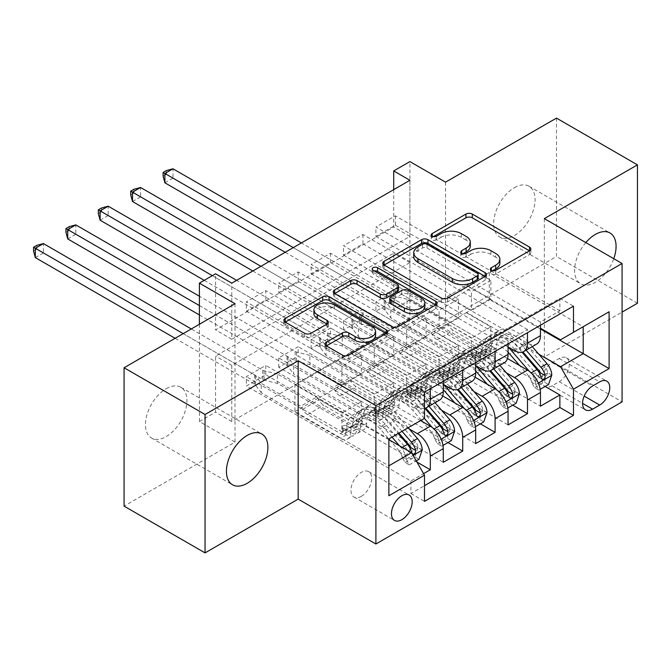 <?xml version="1.0" encoding="UTF-8"?>
<svg xmlns="http://www.w3.org/2000/svg" width="671" height="671" viewBox="0 0 671 671"><rect width="100%" height="100%" fill="white"/><g stroke="black" fill="none" stroke-linecap="round" stroke-linejoin="round"><path stroke-width="0.5" stroke-dasharray="3.35 2.52" d="M492.564 270.732L491.306 271.461A3.145 1.82 0 0 0 490.384 272.745A3.145 1.82 0 0 0 491.306 274.028A3.145 1.82 0 0 0 495.752 274.028L529.536 254.527A4.496 2.592 0 0 0 530.853 252.69A4.496 2.592 0 0 0 529.536 250.853L529.478 250.82M433.424 236.595L432.166 237.324A3.145 1.82 0 0 0 431.243 238.608A3.145 1.82 0 0 0 432.166 239.891A3.145 1.82 0 0 0 436.62 239.891L440.99 237.366L440.99 233.625M462.99 253.663L461.74 254.393A3.145 1.82 0 0 0 460.818 255.676A3.145 1.82 0 0 0 461.74 256.959A3.145 1.82 0 0 0 466.186 256.959L470.556 254.435L470.556 250.694M166.182 388.702A29.314 16.926 -60 0 1 180.843 387.251A29.314 16.926 -60 0 1 185.339 410.736A29.314 16.926 -60 0 1 166.182 436.569A29.314 16.926 -60 0 1 151.529 438.029A29.314 16.926 -60 0 1 147.033 414.535A29.314 16.926 -60 0 1 166.182 388.702M585.833 242.583A29.314 16.926 120 0 0 580.683 283.749A29.314 16.926 120 0 0 595.345 282.298A29.314 16.926 120 0 0 613.764 258.712M514.372 187.679A29.314 16.926 -60 0 1 529.025 186.228A29.314 16.926 -60 0 1 533.52 209.713A29.314 16.926 -60 0 1 514.372 235.546A29.314 16.926 -60 0 1 499.71 237.006A29.314 16.926 -60 0 1 495.223 213.512A29.314 16.926 -60 0 1 514.372 187.679M361.334 496.322A14.661 8.463 120 0 0 370.904 483.405A14.661 8.463 120 0 0 368.656 471.654A14.661 8.463 120 0 0 361.334 472.384A14.661 8.463 120 0 0 351.755 485.301A14.661 8.463 120 0 0 354.003 497.043A14.661 8.463 120 0 0 361.334 496.322M556.477 118.113L556.477 256.498L445.544 320.545L409.914 299.971L409.914 161.594M637.45 303.242L556.477 256.498M416.876 462.009L265.783 374.77L246.349 385.993L410.887 480.981L423.602 473.642M447.968 442.558L298.167 356.075L278.742 367.289L443.279 462.285M480.361 423.854L330.56 337.37L311.126 348.593L475.664 443.59M512.753 405.158L362.952 318.675L343.518 329.889L508.056 424.886M559.874 310.816L395.336 215.819L375.903 227.041L540.44 322.038L559.874 310.816L559.874 298.285L410.887 384.307L410.887 396.838L246.349 301.841L265.783 290.618L265.783 299.971L246.349 311.193L246.349 301.841M527.49 329.511L362.952 234.523L343.518 245.737L508.056 340.734L527.49 329.511L527.49 332.69M495.097 348.215L330.56 253.219L311.126 264.441L475.664 359.438L495.097 348.215L495.097 351.394M462.713 366.911L298.167 271.923L278.742 283.137L443.279 378.134L462.713 366.911L462.713 370.09M420.6 420.583L349.994 379.82L374.284 394.221L374.284 413.101L278.742 357.937L298.167 346.722L298.167 356.075M409.235 428.979L337.035 387.301L349.994 379.82M442.675 395.932L382.386 361.115L406.676 375.517L406.676 394.405L311.126 339.241L330.56 328.018L330.56 337.37M441.619 410.283L369.427 368.597L382.386 361.115M475.068 377.228L414.77 342.42L439.069 356.821L439.069 375.701L343.518 320.537L362.952 309.323L362.952 318.675M474.011 391.579L401.82 349.901L414.77 342.42M409.914 180.289L409.914 236.393L231.772 339.241L231.772 283.137M395.336 215.819L395.336 225.171L375.903 236.393L375.903 227.041M362.952 234.523L362.952 243.867L343.518 255.089L343.518 245.737M330.56 253.219L330.56 262.571L311.126 273.793L311.126 264.441M298.167 271.923L298.167 281.266L278.742 292.489L278.742 283.137M409.914 318.675L231.772 421.522L231.772 365.418L409.914 262.571L409.914 318.675L393.718 309.323L409.914 299.971M395.336 299.971L375.903 311.193L375.903 301.841L395.336 290.618L395.336 299.971L545.137 386.454M343.518 329.889L343.518 320.537M311.126 348.593L311.126 339.241M278.742 367.289L278.742 357.937M265.783 374.77L265.783 365.418L246.349 376.641L246.349 385.993M298.167 281.266L393.718 336.431L393.718 355.32L369.427 341.296L349.994 352.887L430.321 399.27A18.318 10.577 -120 0 0 439.48 400.176M349.994 352.887L337.035 360.369L417.362 406.743L430.321 399.27M330.56 262.571L426.11 317.735L426.11 336.624L401.82 322.6L382.386 334.192L462.713 380.566A18.318 10.577 -120 0 0 471.872 381.472M382.386 334.192L369.427 341.673L443.279 384.307M362.952 243.867L458.503 299.031L458.503 317.92L434.204 303.896L414.77 315.487L495.097 361.87A18.318 10.577 -120 0 0 504.257 362.776M414.77 315.487L401.82 322.969L475.664 365.603M506.404 372.883L434.204 331.197L447.163 323.716L471.453 338.117L471.453 357.006L375.903 301.841M507.461 358.532L447.163 323.716M395.336 225.171L490.887 280.335L490.887 299.224L466.597 285.2L434.204 304.273L508.056 346.907M447.163 296.792L527.49 343.166A18.318 10.577 -120 0 0 536.649 344.072M540.44 325.217L540.44 322.038M430.321 388.794L430.321 385.615L410.887 396.838M443.279 381.313L443.279 378.134M475.664 362.617L475.664 359.438M508.056 343.913L508.056 340.734M410.887 480.981L410.887 493.512L424.491 485.661M265.783 299.971L361.334 355.135L361.334 374.024L337.035 360L294.93 384.684L294.93 411.608L388.861 465.842L388.861 438.909L380.289 429.012A29.088 16.792 -120 0 0 356.511 419.71A29.088 16.792 -120 0 0 350.488 432.652A14.426 8.329 60 0 1 347.503 439.069A14.426 8.329 60 0 1 340.289 438.356L261.245 392.72L261.245 383.376L300.759 406.19L316.955 396.838L318.784 400A9.956 5.745 -120 0 0 323.757 405.25L356.477 424.139A8.471 4.89 60 0 0 360.721 424.558A8.471 4.89 60 0 0 362.474 420.792A35.043 20.231 -120 0 1 369.729 405.2L363.573 408.756A35.043 20.231 -120 0 0 356.318 424.349L362.474 420.792M388.861 439.656L317.601 398.515L341.9 412.917L341.9 431.805L246.349 376.641M294.93 411.608L317.601 398.515M538.788 354.179L466.597 312.501L489.268 299.409L540.44 328.958M489.268 299.409L489.268 272.485L583.2 326.71L560.528 339.803M489.268 272.485L466.597 285.569L540.44 328.203M235.009 303.711L235.009 442.088L124.076 506.135M235.009 442.088L199.388 421.522L215.576 412.17L215.576 356.066L393.718 253.219L393.718 309.323M231.772 421.522L215.576 412.17M544.332 218.629L544.332 357.006L622.067 312.124M544.332 357.006L622.067 401.887M199.388 324.278L199.388 421.522M393.718 189.641L393.718 227.041L215.576 329.889L215.576 273.793M294.93 384.684L388.861 438.909L411.533 425.817L317.601 371.591M337.035 387.301L317.601 398.893M369.427 368.597L349.994 380.197M401.82 349.901L382.386 361.493M434.204 331.197L414.77 342.797M466.597 312.501L447.163 324.093M409.914 236.393L393.718 227.041M231.772 339.241L215.576 329.889M409.914 262.571L393.718 253.219M231.772 365.418L215.576 356.066M466.597 312.871L490.887 326.894L490.887 345.783L471.453 357.006M490.887 326.894L471.453 338.117M490.887 345.783L395.336 290.618M375.903 311.193L540.44 406.19M559.874 298.285L573.479 306.144M375.903 236.393L471.453 291.558L471.453 310.438L447.163 296.414M490.887 299.224L471.453 310.438M490.887 280.335L471.453 291.558M430.321 385.615L265.783 290.618M434.204 331.575L458.503 345.599L439.069 356.821M458.503 345.599L458.503 364.487L439.069 375.701M458.503 364.487L362.952 309.323M343.518 255.089L439.069 310.254L439.069 329.142L414.77 315.118M458.503 317.92L439.069 329.142M458.503 299.031L439.069 310.254M426.11 336.624L406.676 347.838L382.386 333.814M426.11 317.735L406.676 328.958L406.676 347.838M311.126 273.793L406.676 328.958M401.82 350.27L426.11 364.294L426.11 383.183L330.56 328.018M426.11 383.183L406.676 394.405M426.11 364.294L406.676 375.517M393.718 355.32L374.284 366.542L349.994 352.518M393.718 336.431L374.284 347.653L374.284 366.542M278.742 292.489L374.284 347.653M369.427 368.975L393.718 382.998L393.718 401.887L298.167 346.722M393.718 401.887L374.284 413.101M393.718 382.998L374.284 394.221M361.334 374.024L341.9 385.238L317.601 371.214M361.334 355.135L341.9 366.358L341.9 385.238M410.887 384.307L424.491 392.158M424.491 418.343L411.533 425.817M246.349 311.193L341.9 366.358M424.491 408.396A18.318 10.577 60 0 1 417.362 406.743M337.035 387.67L361.334 401.694L361.334 420.583L265.783 365.418M410.887 493.512L424.491 501.371M361.334 420.583L341.9 431.805M361.334 401.694L341.9 412.917M388.861 495.76L388.861 465.842M559.228 381.69A14.2 8.195 120 0 0 568.505 369.176A14.2 8.195 120 0 0 566.332 357.794A14.2 8.195 120 0 0 559.228 358.499L552.107 362.617A14.2 8.195 120 0 0 542.831 375.131A14.2 8.195 120 0 0 545.003 386.504A14.2 8.195 120 0 0 552.107 385.8L559.228 381.69L584.181 396.1M445.544 320.545L445.544 182.16M499.887 263.066A14.385 8.304 0 0 0 495.676 257.186L495.676 253.453M470.556 254.435A14.385 8.304 0 0 1 490.904 254.435L495.676 257.186M470.321 245.997A14.385 8.304 0 0 0 466.11 240.117L466.11 236.377M440.99 237.366A14.385 8.304 0 0 1 461.338 237.366L466.11 240.117M384.139 265.045L384.08 265.087A4.496 2.592 0 0 0 382.764 266.915A4.496 2.592 0 0 0 384.08 268.752L441.308 301.791A4.496 2.592 0 0 0 447.666 301.791L485.183 280.134A4.496 2.592 0 0 0 486.5 278.297A4.496 2.592 0 0 0 485.183 276.46L485.125 276.427M478.155 278.297A3.145 1.82 0 0 0 477.232 277.014L477.232 273.273M413.73 256.548A14.385 8.304 0 0 1 417.941 250.677L422.554 248.01A3.145 1.82 0 0 1 426.999 248.01L477.232 277.014M435.689 304.97L435.747 305.003A4.496 2.592 0 0 1 437.064 306.84A4.496 2.592 0 0 1 435.747 308.677L398.23 330.333L398.23 326.592M334.703 293.588L334.644 293.621A4.496 2.592 0 0 0 333.328 295.458A4.496 2.592 0 0 0 334.644 297.295L391.872 330.333A4.496 2.592 0 0 0 398.23 330.333M398.591 289.771A4.496 2.592 0 0 0 397.274 287.934L373.118 273.986L373.118 270.245M374.376 270.975A3.145 1.82 0 0 0 372.195 272.703A3.145 1.82 0 0 0 373.118 273.986M424.886 306.748A12.028 6.945 0 0 0 421.363 301.841L421.363 298.1M389.759 302.16A4.496 2.592 0 0 1 391.076 300.323L401.728 294.175A4.496 2.592 0 0 1 408.085 294.175L421.363 301.841M326.441 345.9L326.383 345.934A4.496 2.592 0 0 0 325.066 347.771A4.496 2.592 0 0 0 326.383 349.608L342.436 358.876A4.496 2.592 0 0 0 348.794 358.876L386.311 337.219A4.496 2.592 0 0 0 387.628 335.383A4.496 2.592 0 0 0 386.311 333.546L386.253 333.512M375.601 335.383A12.028 6.945 0 0 0 372.078 330.476L372.078 326.735M313.877 313.634A12.028 6.945 0 0 1 321.3 307.217A12.028 6.945 0 0 1 334.41 308.719L372.078 330.476M285.267 322.13L285.209 322.164A4.496 2.592 0 0 0 283.892 324.001A4.496 2.592 0 0 0 285.209 325.838L304.6 337.035A4.496 2.592 0 0 0 310.958 337.035L327.02 327.767A4.496 2.592 0 0 0 328.337 325.93A4.496 2.592 0 0 0 327.02 324.093L326.953 324.059M551.78 375.139L547.57 372.715A6.182 3.573 -120 0 0 545.162 366.995L526.039 344.86A29.088 16.792 -120 0 0 502.26 335.559A29.088 16.792 -120 0 0 496.238 348.501L490.082 352.057A14.426 8.329 60 0 1 487.096 358.473A14.426 8.329 60 0 1 479.882 357.76L476.636 355.882A2.751 1.585 -0 0 0 472.753 355.882A2.751 1.585 -0 0 0 471.948 357.006A2.751 1.585 -0 0 0 472.753 358.129L475.999 360A14.426 8.329 -120 0 0 483.212 360.713A14.426 8.329 -120 0 0 486.198 354.296L480.042 357.853A14.426 8.329 60 0 1 477.056 364.269A14.426 8.329 60 0 1 469.843 363.556L390.807 317.92L390.807 308.576L430.321 331.39L446.517 322.038L448.337 325.2A9.956 5.745 -120 0 0 453.319 330.451L486.039 349.339A8.471 4.89 60 0 0 490.275 349.759A8.471 4.89 60 0 0 492.028 345.993A35.043 20.231 -120 0 1 499.283 330.4L493.126 333.957A35.043 20.231 -120 0 0 485.871 349.549L492.028 345.993M508.056 347.108A35.043 20.231 -120 0 0 483.086 339.752A35.043 20.231 -120 0 0 475.831 355.345L481.988 351.789A8.471 4.89 60 0 1 480.235 355.563A8.471 4.89 60 0 1 475.999 355.144L472.753 353.265A2.751 1.585 180 0 1 471.948 352.141A2.751 1.585 180 0 1 472.753 351.025A2.751 1.585 180 0 1 476.636 351.025L479.882 352.896A8.471 4.89 -120 0 0 484.118 353.315A8.471 4.89 -120 0 0 485.871 349.549M496.238 348.501A14.426 8.329 60 0 1 493.252 354.917A14.426 8.329 60 0 1 486.039 354.204L407.003 308.576L393.709 305.305A4.58 2.642 180 0 1 392.258 304.743L172.984 178.142L172.984 168.79M446.517 322.038L407.003 299.224L407.003 308.576M532.254 346.613L527.934 341.606A35.043 20.231 -120 0 0 499.283 330.4M531.373 382.059L535.584 384.491L538.821 390.103L534.611 387.67L531.373 382.059A6.182 3.573 -120 0 0 528.966 376.347L519.664 365.578M535.584 384.491A12.137 7.012 -120 0 0 530.853 373.093L529.285 371.281M475.831 355.345A8.471 4.89 60 0 1 474.078 359.111A8.471 4.89 60 0 1 469.843 358.691L437.123 339.803A9.956 5.745 60 0 1 432.149 334.552L430.321 331.39M508.056 352.258A29.088 16.792 -120 0 0 486.064 344.911A29.088 16.792 -120 0 0 480.042 357.853M538.821 390.103L540.172 389.323M534.611 387.67L544.332 382.059L548.543 384.491M547.57 372.715L544.332 382.059M285.217 252.288L384.164 309.415A4.58 2.642 180 0 1 385.137 310.245L390.807 317.92M164.89 182.814L172.984 178.142L166.349 174.309L163.112 176.179M526.098 350.161L521.778 345.162A35.043 20.231 -120 0 0 493.126 333.957M481.988 351.789A35.043 20.231 60 0 1 489.243 336.196A35.043 20.231 60 0 1 517.895 347.41L522.046 352.216M490.082 352.057A29.088 16.792 60 0 1 496.104 339.115A29.088 16.792 60 0 1 519.891 348.417L522.927 351.931M540.566 372.967L537.924 376.867L536.674 375.215A6.182 3.573 -120 0 0 535.122 372.799L515.999 350.656A29.088 16.792 -120 0 0 492.22 341.354A29.088 16.792 -120 0 0 486.198 354.296M407.003 299.224L393.709 295.953A4.58 2.642 180 0 1 392.258 295.391L301.405 242.936M293.311 247.607L384.164 300.063A4.58 2.642 180 0 1 385.137 300.902L390.807 308.576M166.349 170.568L166.349 174.309M519.388 393.843L515.177 391.411A6.182 3.573 -120 0 0 512.77 385.699L493.655 363.565A29.088 16.792 -120 0 0 469.868 354.254A29.088 16.792 -120 0 0 463.854 367.196L457.697 370.753A14.426 8.329 60 0 1 454.712 377.169A14.426 8.329 60 0 1 447.498 376.456L444.244 374.586A2.751 1.585 -0 0 0 440.361 374.586A2.751 1.585 -0 0 0 439.555 375.701A2.751 1.585 -0 0 0 440.361 376.825L443.606 378.704A14.426 8.329 -120 0 0 450.82 379.417A14.426 8.329 -120 0 0 453.806 373.001L447.658 376.548A14.426 8.329 60 0 1 444.672 382.973A14.426 8.329 60 0 1 437.45 382.252L358.415 336.624L358.415 327.272L397.928 350.086L414.124 340.734L415.953 343.896A9.956 5.745 -120 0 0 420.927 349.155L453.646 368.043A8.471 4.89 60 0 0 457.882 368.463A8.471 4.89 60 0 0 459.643 364.689A35.043 20.231 -120 0 1 466.89 349.105L460.742 352.652A35.043 20.231 -120 0 0 453.487 368.245L459.643 364.689M475.664 365.804A35.043 20.231 -120 0 0 450.702 358.448A35.043 20.231 -120 0 0 443.447 374.041L449.595 370.493A8.471 4.89 60 0 1 447.842 374.259A8.471 4.89 60 0 1 443.606 373.839L440.361 371.969A2.751 1.585 180 0 1 439.555 370.845A2.751 1.585 180 0 1 440.361 369.721A2.751 1.585 180 0 1 444.244 369.721L447.498 371.6A8.471 4.89 -120 0 0 451.734 372.019A8.471 4.89 -120 0 0 453.487 368.245M463.854 367.196A14.426 8.329 60 0 1 460.86 373.621A14.426 8.329 60 0 1 453.646 372.908L374.611 327.272L361.317 324.001A4.58 2.642 180 0 1 359.874 323.439L140.6 196.838L140.6 187.494M414.124 340.734L374.611 317.92L374.611 327.272M499.861 365.309L495.542 360.31A35.043 20.231 -120 0 0 466.89 349.105M498.981 400.763L503.191 403.196L506.437 408.807L502.227 406.374L498.981 400.763A6.182 3.573 -120 0 0 496.574 395.051L487.272 384.273M503.191 403.196A12.137 7.012 -120 0 0 498.469 391.797L496.901 389.977M443.447 374.041A8.471 4.89 60 0 1 441.694 377.815A8.471 4.89 60 0 1 437.45 377.396L404.73 358.499A9.956 5.745 60 0 1 399.757 353.248L397.928 350.086M475.664 370.954A29.088 16.792 -120 0 0 453.68 363.607A29.088 16.792 -120 0 0 447.658 376.548M506.437 408.807L507.779 408.027M502.227 406.374L511.939 400.763L516.15 403.196M515.177 391.411L511.939 400.763M252.824 270.983L351.772 328.111A4.58 2.642 180 0 1 352.753 328.949L358.415 336.624M132.497 201.518L140.6 196.838L133.957 193.005L130.719 194.875M493.713 368.865L489.385 363.858A35.043 20.231 -120 0 0 460.742 352.652M449.595 370.493A35.043 20.231 60 0 1 456.85 354.9A35.043 20.231 60 0 1 485.502 366.106L489.654 370.912M457.697 370.753A29.088 16.792 60 0 1 463.72 357.811A29.088 16.792 60 0 1 487.498 367.112L490.535 370.627M508.173 391.671L505.54 395.563L504.29 393.911A6.182 3.573 -120 0 0 502.73 391.495L483.615 369.36A29.088 16.792 -120 0 0 459.828 360.059A29.088 16.792 -120 0 0 453.806 373.001M374.611 317.92L361.317 314.649A4.58 2.642 180 0 1 359.874 314.087L269.021 261.631M260.918 266.312L351.772 318.767A4.58 2.642 180 0 1 352.753 319.597L358.415 327.272M133.957 189.264L133.957 193.005M487.003 412.539L482.785 410.107A6.182 3.573 -120 0 0 480.386 404.395L461.262 382.26A29.088 16.792 -120 0 0 437.484 372.959A29.088 16.792 -120 0 0 431.461 385.9L425.305 389.448A14.426 8.329 60 0 1 422.319 395.873A14.426 8.329 60 0 1 415.106 395.16L411.86 393.281A2.751 1.585 -0 0 0 407.968 393.281A2.751 1.585 -0 0 0 407.163 394.405A2.751 1.585 -0 0 0 407.968 395.529L411.222 397.4A14.426 8.329 -120 0 0 418.436 398.113A14.426 8.329 -120 0 0 421.422 391.696L415.265 395.253A14.426 8.329 60 0 1 412.279 401.669A14.426 8.329 60 0 1 405.066 400.956L326.022 355.32L326.022 345.976L365.544 368.79L381.732 359.438L383.56 362.6A9.956 5.745 -120 0 0 388.534 367.851L421.262 386.739A8.471 4.89 60 0 0 425.498 387.159A8.471 4.89 60 0 0 427.251 383.393A35.043 20.231 -120 0 1 434.506 367.8L428.35 371.357A35.043 20.231 -120 0 0 421.094 386.949L427.251 383.393M443.279 384.508A35.043 20.231 -120 0 0 418.31 377.152A35.043 20.231 -120 0 0 411.055 392.745L417.211 389.188A8.471 4.89 60 0 1 415.458 392.963A8.471 4.89 60 0 1 411.222 392.543L407.968 390.665A2.751 1.585 180 0 1 407.163 389.541A2.751 1.585 180 0 1 407.968 388.425A2.751 1.585 180 0 1 411.86 388.425L415.106 390.296A8.471 4.89 -120 0 0 419.341 390.715A8.471 4.89 -120 0 0 421.094 386.949M431.461 385.9A14.426 8.329 60 0 1 428.475 392.317A14.426 8.329 60 0 1 421.262 391.604L342.218 345.976L328.924 342.705A4.58 2.642 180 0 1 327.482 342.143L108.207 215.542L108.207 206.19M381.732 359.438L342.218 336.624L342.218 345.976M467.477 384.013L463.149 379.006A35.043 20.231 -120 0 0 434.506 367.8M466.597 419.459L470.807 421.891L474.045 427.502L469.834 425.07L466.597 419.459A6.182 3.573 -120 0 0 464.189 413.747L454.888 402.977M470.807 421.891A12.137 7.012 -120 0 0 466.077 410.493L464.508 408.681M411.055 392.745A8.471 4.89 60 0 1 409.302 396.511A8.471 4.89 60 0 1 405.066 396.091L372.346 377.203A9.956 5.745 60 0 1 367.364 371.952L365.544 368.79M443.279 389.658A29.088 16.792 -120 0 0 421.287 382.311A29.088 16.792 -120 0 0 415.265 395.253M474.045 427.502L475.395 426.722M469.834 425.07L479.555 419.459L483.766 421.891M482.785 410.107L479.555 419.459M204.244 280.335L319.388 346.815A4.58 2.642 180 0 1 320.361 347.645L326.022 355.32M100.113 220.214L108.207 215.542L101.564 211.709L98.327 213.579M461.321 387.561L457.001 382.562A35.043 20.231 -120 0 0 428.35 371.357M417.211 389.188A35.043 20.231 60 0 1 424.466 373.596A35.043 20.231 60 0 1 453.11 384.81L457.261 389.616M425.305 389.448A29.088 16.792 60 0 1 431.327 376.506A29.088 16.792 60 0 1 455.106 385.817L458.142 389.331M475.789 410.367L473.147 414.267L471.898 412.615A6.182 3.573 -120 0 0 470.337 410.191L451.222 388.056A29.088 16.792 -120 0 0 427.444 378.754A29.088 16.792 -120 0 0 421.422 391.696M342.218 336.624L328.924 333.353A4.58 2.642 180 0 1 327.482 332.791L236.628 280.335M212.338 275.664L319.388 337.463A4.58 2.642 180 0 1 320.361 338.293L326.022 345.976M101.564 207.968L101.564 211.709M454.611 431.243L450.4 428.811A6.182 3.573 -120 0 0 447.993 423.099L428.87 400.964A29.088 16.792 -120 0 0 405.091 391.654A29.088 16.792 -120 0 0 399.069 404.596L392.921 408.153A14.426 8.329 60 0 1 389.926 414.569A14.426 8.329 60 0 1 382.713 413.856L379.467 411.986A2.751 1.585 -0 0 0 375.584 411.986A2.751 1.585 -0 0 0 374.779 413.101A2.751 1.585 -0 0 0 375.584 414.225L378.83 416.104A14.426 8.329 -120 0 0 386.043 416.817A14.426 8.329 -120 0 0 389.029 410.4L382.873 413.948A14.426 8.329 60 0 1 379.887 420.373A14.426 8.329 60 0 1 372.673 419.652L293.638 374.024L293.638 364.672L333.151 387.486L349.348 378.134L351.168 381.296A9.956 5.745 -120 0 0 356.15 386.555L388.87 405.443A8.471 4.89 60 0 0 393.105 405.863A8.471 4.89 60 0 0 394.858 402.088A35.043 20.231 -120 0 1 402.114 386.504L395.957 390.052A35.043 20.231 -120 0 0 388.71 405.645L394.858 402.088M424.374 418.41L414.569 407.062A35.043 20.231 -120 0 0 385.917 395.848A35.043 20.231 -120 0 0 378.662 411.44L384.819 407.893A8.471 4.89 60 0 1 383.066 411.659A8.471 4.89 60 0 1 378.83 411.239L375.584 409.369A2.751 1.585 180 0 1 374.779 408.245A2.751 1.585 180 0 1 375.584 407.121A2.751 1.585 180 0 1 379.467 407.121L382.713 409A8.471 4.89 -120 0 0 386.949 409.419A8.471 4.89 -120 0 0 388.71 405.645M399.069 404.596A14.426 8.329 60 0 1 396.083 411.021A14.426 8.329 60 0 1 388.87 410.308L309.834 364.672L296.54 361.401A4.58 2.642 180 0 1 295.097 360.839L75.815 234.238L75.815 224.894M349.348 378.134L309.834 355.32L309.834 364.672M435.085 402.709L430.765 397.71A35.043 20.231 -120 0 0 402.114 386.504M434.204 438.163L438.415 440.595L441.652 446.207L437.442 443.774L434.204 438.163A6.182 3.573 -120 0 0 431.797 432.451L422.495 421.673M438.415 440.595A12.137 7.012 -120 0 0 433.692 429.197L432.124 427.377M378.662 411.44A8.471 4.89 60 0 1 376.909 415.215A8.471 4.89 60 0 1 372.673 414.795L339.954 395.898A9.956 5.745 60 0 1 334.98 390.648L333.151 387.486M421.237 420.222L412.682 410.308A29.088 16.792 -120 0 0 388.895 401.006A29.088 16.792 -120 0 0 382.873 413.948M441.652 446.207L443.003 445.427M437.442 443.774L447.163 438.163L451.373 440.595M450.4 428.811L447.163 438.163M199.388 314.934L286.995 365.51A4.58 2.642 180 0 1 287.968 366.349L293.638 374.024M67.721 238.918L75.815 234.238L69.18 230.405L65.943 232.275M428.928 406.265L424.609 401.258A35.043 20.231 -120 0 0 395.957 390.052M384.819 407.893A35.043 20.231 60 0 1 392.074 392.3A35.043 20.231 60 0 1 420.725 403.506L424.877 408.312M392.921 408.153A29.088 16.792 60 0 1 398.935 395.211A29.088 16.792 60 0 1 422.722 404.512L425.758 408.027M443.397 429.071L440.755 432.963L439.513 431.31A6.182 3.573 -120 0 0 437.953 428.895L418.83 406.76A29.088 16.792 -120 0 0 395.051 397.458A29.088 16.792 -120 0 0 389.029 410.4M309.834 355.32L296.54 352.049A4.58 2.642 180 0 1 295.097 351.487L199.388 296.23M199.388 305.582L286.995 356.167A4.58 2.642 180 0 1 287.968 356.997L293.638 364.672M69.18 226.664L69.18 230.405M422.218 449.939L418.008 447.507A6.182 3.573 -120 0 0 415.601 441.795L396.486 419.66A29.088 16.792 -120 0 0 372.707 410.358A29.088 16.792 -120 0 0 366.685 423.3L360.528 426.848A14.426 8.329 60 0 1 357.542 433.273A14.426 8.329 60 0 1 350.329 432.56L347.083 430.681A2.751 1.585 -0 0 0 343.191 430.681A2.751 1.585 -0 0 0 342.386 431.805A2.751 1.585 -0 0 0 343.191 432.929L346.437 434.8A14.426 8.329 -120 0 0 353.651 435.513A14.426 8.329 -120 0 0 356.645 429.096L350.488 432.652M391.981 437.106L382.176 425.758A35.043 20.231 -120 0 0 353.533 414.552A35.043 20.231 -120 0 0 346.278 430.145L352.434 426.588A8.471 4.89 60 0 1 350.673 430.363A8.471 4.89 60 0 1 346.437 429.943L343.191 428.064A2.751 1.585 180 0 1 342.386 426.941A2.751 1.585 180 0 1 343.191 425.817A2.751 1.585 180 0 1 347.083 425.817L350.329 427.695A8.471 4.89 -120 0 0 354.565 428.115A8.471 4.89 -120 0 0 356.318 424.349M366.685 423.3A14.426 8.329 60 0 1 363.69 429.717A14.426 8.329 60 0 1 356.477 429.004L277.442 383.376L264.148 380.105A4.58 2.642 180 0 1 262.705 379.543L43.43 252.942L43.43 243.59M316.955 396.838L277.442 374.024L277.442 383.376M408.178 427.754L398.373 416.406A35.043 20.231 -120 0 0 369.729 405.2M401.812 456.859L406.03 459.291L409.268 464.902L405.058 462.47L401.812 456.859A6.182 3.573 -120 0 0 399.404 451.147L390.103 440.377M406.03 459.291A12.137 7.012 -120 0 0 401.3 447.892L399.48 445.787M346.278 430.145A8.471 4.89 60 0 1 344.525 433.911A8.471 4.89 60 0 1 340.289 433.491L307.561 414.603A9.956 5.745 60 0 1 302.587 409.344L300.759 406.19M409.268 464.902L416.23 460.885M405.058 462.47L414.77 456.859L418.981 459.291M418.008 447.507L414.77 456.859M175.089 338.301L254.611 384.215A4.58 2.642 180 0 1 255.584 385.045L261.245 392.72M35.328 257.614L43.43 252.942L36.788 249.109L33.55 250.979M402.021 431.31L392.225 419.962A35.043 20.231 -120 0 0 363.573 408.756M352.434 426.588A35.043 20.231 60 0 1 359.681 410.996A35.043 20.231 60 0 1 388.333 422.21L398.138 433.558M360.528 426.848A29.088 16.792 60 0 1 366.551 413.906A29.088 16.792 60 0 1 390.329 423.216L398.884 433.122M411.004 447.767L408.371 451.658L407.121 450.015A6.182 3.573 -120 0 0 405.561 447.591L386.446 425.456A29.088 16.792 -120 0 0 362.659 416.154A29.088 16.792 -120 0 0 356.645 429.096M277.442 374.024L264.148 370.753A4.58 2.642 180 0 1 262.705 370.191L191.285 328.958M183.191 333.63L254.611 374.863A4.58 2.642 180 0 1 255.584 375.693L261.245 383.376M36.788 245.368L36.788 249.109M495.752 274.028L495.752 270.287M436.62 239.891L436.62 236.15M466.186 256.959L466.186 253.219M449.755 388.048L462.713 380.566M482.147 369.344L495.097 361.87M514.531 350.648L527.49 343.166M559.228 358.499L599.715 381.874M552.107 385.8L582.554 403.38M552.107 362.617L592.594 385.993M490.904 254.435L490.904 250.694M461.74 254.393L461.74 253.219M461.338 237.366L461.338 233.625M432.166 237.324L432.166 236.15M529.536 250.853L529.536 254.527M491.306 271.461L491.306 270.287M441.308 301.791L441.308 298.05M384.08 268.752L384.08 265.087M485.183 276.46L485.183 280.134M447.666 301.791L447.666 298.05M426.999 248.01L426.999 244.269M422.554 248.01L422.554 244.269M417.941 250.677L417.941 246.936M435.747 308.677L435.747 305.003M391.872 330.333L391.872 326.592M334.644 297.295L334.644 293.621M397.274 287.934L397.274 284.194M408.085 294.175L408.085 290.434M401.728 294.175L401.728 290.434M391.076 300.323L391.076 296.582M326.383 345.934L326.383 349.608M334.41 308.719L334.41 304.978M327.02 324.093L327.02 327.767M310.958 337.035L310.958 333.294M304.6 337.035L304.6 333.294M285.209 325.838L285.209 322.164M386.311 333.546L386.311 337.219M348.794 358.876L348.794 355.135M342.436 358.876L342.436 355.135M476.636 351.025L476.636 355.882M535.668 384.634L538.318 383.099M547.486 372.95L531.457 382.202M479.882 352.896L486.039 349.339M437.123 339.803L453.319 330.451M469.843 358.691L475.999 355.144M486.039 354.204L479.882 357.76M475.999 360L469.843 363.556M521.778 345.162L527.934 341.606M513.407 349.994L517.895 347.41M526.039 344.86L519.891 348.417M515.999 350.656L509.843 354.213M545.162 366.995L539.006 370.551M535.122 372.799L528.966 376.347M432.149 334.552L448.337 325.2M393.709 305.305L393.709 295.953M392.258 304.743L392.258 295.391M384.164 309.415L384.164 300.063M385.137 310.245L385.137 300.902M536.674 375.215L541.338 377.907M472.753 353.265L472.753 358.129M444.244 369.721L444.244 374.586M503.275 403.338L505.934 401.803M515.102 391.646L499.065 400.906M447.498 371.6L453.646 368.043M404.73 358.499L420.927 349.155M437.45 377.396L443.606 373.839M453.646 372.908L447.498 376.456M443.606 378.704L437.45 382.252M489.385 363.858L495.542 360.31M481.015 368.698L485.502 366.106M493.655 363.565L487.498 367.112M483.615 369.36L477.458 372.908M512.77 385.699L506.613 389.247M502.73 391.495L496.574 395.051M399.757 353.248L415.953 343.896M361.317 324.001L361.317 314.649M359.874 323.439L359.874 314.087M351.772 328.111L351.772 318.767M352.753 328.949L352.753 319.597M504.29 393.911L508.953 396.603M440.361 371.969L440.361 376.825M411.86 388.425L411.86 393.281M470.891 422.034L473.541 420.499M482.709 410.35L466.68 419.601M415.106 390.296L421.262 386.739M372.346 377.203L388.534 367.851M405.066 396.091L411.222 392.543M421.262 391.604L415.106 395.16M411.222 397.4L405.066 400.956M457.001 382.562L463.149 379.006M448.631 387.393L453.11 384.81M461.262 382.26L455.106 385.817M451.222 388.056L445.066 391.612M480.386 404.395L474.229 407.951M470.337 410.191L464.189 413.747M367.364 371.952L383.56 362.6M328.924 342.705L328.924 333.353M327.482 342.143L327.482 332.791M319.388 346.815L319.388 337.463M320.361 347.645L320.361 338.293M471.898 412.615L476.561 415.307M407.968 390.665L407.968 395.529M379.467 407.121L379.467 411.986M438.498 440.73L441.149 439.203M450.316 429.046L434.288 438.306M382.713 409L388.87 405.443M339.954 395.898L356.15 386.555M372.673 414.795L378.83 411.239M388.87 410.308L382.713 413.856M378.83 416.104L372.673 419.652M424.609 401.258L430.765 397.71M414.569 407.062L420.725 403.506M428.87 400.964L422.722 404.512M418.83 406.76L412.682 410.308M447.993 423.099L441.837 426.647M437.953 428.895L431.797 432.451M334.98 390.648L351.168 381.296M296.54 361.401L296.54 352.049M295.097 360.839L295.097 351.487M286.995 365.51L286.995 356.167M287.968 366.349L287.968 356.997M439.513 431.31L444.168 434.003M375.584 409.369L375.584 414.225M347.083 425.817L347.083 430.681M406.106 459.434L413.076 455.416M417.932 447.75L401.895 457.001M350.329 427.695L356.477 424.139M307.561 414.603L323.757 405.25M340.289 433.491L346.437 429.943M356.477 429.004L350.329 432.56M346.437 434.8L340.289 438.356M392.225 419.962L398.373 416.406M382.176 425.758L388.333 422.21M396.486 419.66L390.329 423.216M386.446 425.456L380.289 429.012M415.601 441.795L409.453 445.351M401.3 447.892L402.214 447.364M405.561 447.591L399.404 451.147M302.587 409.344L318.784 400M264.148 380.105L264.148 370.753M262.705 379.543L262.705 370.191M254.611 384.215L254.611 374.863M255.584 385.045L255.584 375.693M407.121 450.015L411.784 452.707M343.191 428.064L343.191 432.929M180.843 387.251L261.816 433.994M529.025 186.228L609.998 232.971M368.656 471.654L409.142 495.03M566.332 357.794L606.819 381.17M545.003 386.504L585.489 409.88M354.003 497.043L394.489 520.419M499.71 237.006L580.683 283.749M151.529 438.029L232.501 484.772M460.818 255.676L460.818 251.935M431.243 238.608L431.243 234.867M530.853 252.69L530.853 248.949M490.384 272.745L490.384 269.004M382.764 266.915L382.764 263.175M486.5 278.297L486.5 274.556M333.328 295.458L333.328 291.717M372.195 272.703L372.195 268.962M437.064 306.84L437.064 303.099M328.337 325.93L328.337 322.189M283.892 324.001L283.892 320.26M387.628 335.383L387.628 331.642M325.066 347.771L325.066 344.03M484.118 353.315L490.275 349.759M474.078 359.111L480.235 355.563M487.096 358.473L493.252 354.917M477.056 364.269L483.212 360.713M489.243 336.196L483.086 339.752M502.26 335.559L496.104 339.115M492.22 341.354L486.064 344.911M537.924 376.867L542.218 379.341M471.948 352.141L471.948 357.006M451.734 372.019L457.882 368.463M441.694 377.815L447.842 374.259M454.712 377.169L460.86 373.621M444.672 382.973L450.82 379.417M456.85 354.9L450.702 358.448M469.868 354.254L463.72 357.811M459.828 360.059L453.68 363.607M505.54 395.563L509.834 398.046M439.555 370.845L439.555 375.701M419.341 390.715L425.498 387.159M409.302 396.511L415.458 392.963M422.319 395.873L428.475 392.317M412.279 401.669L418.436 398.113M424.466 373.596L418.31 377.152M437.484 372.959L431.327 376.506M427.444 378.754L421.287 382.311M473.147 414.267L477.442 416.741M407.163 389.541L407.163 394.405M386.949 409.419L393.105 405.863M376.909 415.215L383.066 411.659M389.926 414.569L396.083 411.021M379.887 420.373L386.043 416.817M392.074 392.3L385.917 395.848M405.091 391.654L398.935 395.211M395.051 397.458L388.895 401.006M440.755 432.963L445.058 435.445M374.779 408.245L374.779 413.101M354.565 428.115L360.721 424.558M344.525 433.911L350.673 430.363M357.542 433.273L363.69 429.717M347.503 439.069L353.651 435.513M359.681 410.996L353.533 414.552M372.707 410.358L366.551 413.906M362.659 416.154L356.511 419.71M408.371 451.667L412.665 454.141M342.386 426.941L342.386 431.805"/><path stroke-width="1.01" d="M491.306 270.287A3.145 1.82 0 0 0 495.752 270.287L529.536 250.786A4.496 2.592 0 0 0 530.853 248.949A4.496 2.592 0 0 0 529.536 247.121L472.309 214.074A4.496 2.592 0 0 0 465.951 214.074L432.166 233.583A3.145 1.82 0 0 0 431.243 234.867A3.145 1.82 0 0 0 432.166 236.15A3.145 1.82 0 0 0 436.62 236.15L440.99 233.625A14.385 8.304 0 0 1 461.338 233.625L466.11 236.377A14.385 8.304 0 0 1 470.321 242.256A14.385 8.304 0 0 1 466.11 248.127L461.74 250.652A3.145 1.82 0 0 0 460.818 251.935A3.145 1.82 0 0 0 461.74 253.219A3.145 1.82 0 0 0 466.186 253.219L470.556 250.694A14.385 8.304 0 0 1 490.904 250.694L495.676 253.453A14.385 8.304 0 0 1 499.887 259.325A14.385 8.304 0 0 1 495.676 265.196L491.306 267.721A3.145 1.82 0 0 0 490.384 269.004A3.145 1.82 0 0 0 491.306 270.287L491.306 267.721M247.154 483.321A29.314 16.926 120 0 0 266.312 457.488A29.314 16.926 120 0 0 261.816 433.994A29.314 16.926 120 0 0 247.154 435.454A29.314 16.926 120 0 0 228.006 461.287A29.314 16.926 120 0 0 232.501 484.772A29.314 16.926 120 0 0 247.154 483.321M613.764 258.712A29.314 16.926 120 0 0 609.998 232.971A29.314 16.926 120 0 0 595.345 234.431A29.314 16.926 120 0 0 585.833 242.583M401.82 519.698A14.661 8.463 120 0 0 411.39 506.781A14.661 8.463 120 0 0 409.142 495.03A14.661 8.463 120 0 0 401.82 495.76A14.661 8.463 120 0 0 392.241 508.677A14.661 8.463 120 0 0 394.489 520.419A14.661 8.463 120 0 0 401.82 519.698M326.383 342.193A4.496 2.592 0 0 0 325.066 344.03A4.496 2.592 0 0 0 326.383 345.867L342.436 355.135A4.496 2.592 0 0 0 348.794 355.135L386.311 333.479A4.496 2.592 0 0 0 387.628 331.642A4.496 2.592 0 0 0 386.311 329.805L329.084 296.767A4.496 2.592 0 0 0 322.726 296.767L285.209 318.423A4.496 2.592 0 0 0 283.892 320.26A4.496 2.592 0 0 0 285.209 322.097L304.6 333.294A4.496 2.592 0 0 0 310.958 333.294L327.02 324.026A4.496 2.592 0 0 0 328.337 322.189A4.496 2.592 0 0 0 327.02 320.352L317.4 314.8A12.028 6.945 0 0 1 313.877 309.893A12.028 6.945 0 0 1 321.3 303.477A12.028 6.945 0 0 1 334.41 304.978L372.078 326.735A12.028 6.945 0 0 1 375.601 331.642A12.028 6.945 0 0 1 368.178 338.058A12.028 6.945 0 0 1 355.076 336.557L348.794 332.925A4.496 2.592 0 0 0 342.436 332.925L326.383 342.193L326.383 345.867M622.067 312.124L637.45 303.242L637.45 164.865L556.477 118.113L445.544 182.16L409.914 161.594L393.718 170.937L409.914 180.289L231.772 283.137L215.576 273.793L199.388 283.137L199.388 324.278M205.049 414.502L205.049 552.887L298.167 499.123L298.167 360.746L205.049 414.502L124.076 367.758L235.009 303.711L199.388 283.137M298.167 360.746L375.903 405.62L622.067 263.502L622.067 401.887L375.903 544.005L375.903 405.62M637.45 164.865L544.332 218.629L622.067 263.502M441.308 298.05A4.496 2.592 0 0 0 447.666 298.05L485.183 276.393A4.496 2.592 0 0 0 486.5 274.556A4.496 2.592 0 0 0 485.183 272.72L427.955 239.681A4.496 2.592 0 0 0 421.598 239.681L384.08 261.346A4.496 2.592 0 0 0 382.764 263.175A4.496 2.592 0 0 0 384.08 265.011L441.308 298.05M374.376 270.975A3.145 1.82 0 0 1 377.563 271.411L377.563 267.679L435.747 301.262A4.496 2.592 0 0 1 437.064 303.099A4.496 2.592 0 0 1 435.747 304.936L398.23 326.592A4.496 2.592 0 0 1 391.872 326.592L334.644 293.554L334.644 289.889A4.496 2.592 0 0 0 333.328 291.717A4.496 2.592 0 0 0 334.644 293.554M334.644 289.889L350.698 280.612A4.496 2.592 0 0 1 357.056 280.612L380.264 294.015A4.496 2.592 0 0 0 386.63 294.015L397.274 287.867A4.496 2.592 0 0 0 398.591 286.031A4.496 2.592 0 0 0 397.274 284.194L373.118 270.245A3.145 1.82 0 0 1 372.195 268.962A3.145 1.82 0 0 1 374.133 267.284A3.145 1.82 0 0 1 377.563 267.679M205.049 552.887L124.076 506.135L124.076 367.758M423.602 473.642L430.321 469.767L416.876 462.009M409.235 428.979L417.362 433.676A18.318 10.577 60 0 1 430.321 456.112L443.279 448.631L443.279 462.285L462.713 451.063L447.968 442.558M441.619 410.283L449.755 414.972A18.318 10.577 60 0 1 462.713 437.417L475.664 429.935L475.664 443.59L495.097 432.367L480.361 423.854M474.011 391.579L482.147 396.276A18.318 10.577 60 0 1 495.097 418.712L508.056 411.231L508.056 424.886L527.49 413.663L527.49 400.017A18.318 10.577 -120 0 0 514.531 377.572L506.404 372.883M512.753 405.158L527.49 413.663M443.279 448.631A18.318 10.577 -120 0 0 430.321 426.194L420.6 420.583M475.664 429.935A18.318 10.577 -120 0 0 462.713 407.498L442.675 395.932M508.056 411.231A18.318 10.577 -120 0 0 495.097 388.794L475.068 377.228M599.715 381.874L592.594 385.993A14.2 8.195 120 0 0 583.317 398.507A14.2 8.195 120 0 0 585.489 409.88A14.2 8.195 120 0 0 592.594 409.176L599.715 405.066A14.2 8.195 120 0 0 608.991 392.552A14.2 8.195 120 0 0 606.819 381.17A14.2 8.195 120 0 0 599.715 381.874M388.861 465.842L411.533 452.749L424.491 475.185L424.491 501.371L573.479 415.349L573.479 389.172L560.528 366.727L538.788 354.179M424.491 475.185L388.861 495.76L388.861 438.909L424.491 418.343L424.491 392.158L573.479 306.144L573.479 332.321L609.109 311.755L609.109 368.597L573.479 389.172M443.279 384.307L449.755 388.048A18.318 10.577 60 0 0 458.914 388.954L471.872 381.472A18.318 10.577 -120 0 0 475.664 373.084L475.664 362.617M475.664 365.603L482.147 369.344A18.318 10.577 60 0 0 491.306 370.258L504.257 362.776A18.318 10.577 -120 0 0 508.056 354.389L508.056 343.913M424.491 485.661L559.874 407.498L559.874 394.967L540.44 406.19L540.44 392.535A18.318 10.577 -120 0 0 527.49 370.098L507.461 358.532M508.056 346.907L514.531 350.648A18.318 10.577 -120 0 0 523.69 351.554A18.318 10.577 -120 0 0 527.49 343.166L527.49 332.69M523.69 351.554L536.649 344.072A18.318 10.577 -120 0 0 540.44 335.685L540.44 325.217M430.321 388.794L430.321 399.27A18.318 10.577 60 0 1 426.521 407.658A18.318 10.577 60 0 1 424.491 408.396M426.521 407.658L439.48 400.176A18.318 10.577 -120 0 0 443.279 391.789L443.279 381.313M462.713 370.09L462.713 380.566A18.318 10.577 60 0 1 458.914 388.954M495.097 351.394L495.097 361.87A18.318 10.577 60 0 1 491.306 370.258M495.097 418.712L495.097 432.367M462.713 437.417L462.713 451.063M430.321 456.112L430.321 469.767M411.533 452.749L388.861 439.656M560.528 366.727L583.2 353.642L583.2 326.71L609.109 311.755M540.44 328.958L609.109 368.597M540.44 328.203L560.528 339.803L573.479 332.321M298.167 499.123L375.903 544.005M393.718 170.937L393.718 189.641M545.137 386.454L559.874 394.967M559.874 407.498L573.479 415.349M492.564 270.732L495.676 268.937A14.385 8.304 0 0 0 499.887 263.066L499.887 259.325M470.321 242.256L470.321 245.997A14.385 8.304 0 0 1 466.11 251.868L462.99 253.663M529.478 250.82L472.309 217.815A4.496 2.592 0 0 0 465.951 217.815L433.424 236.595M485.125 276.427L427.955 243.422A4.496 2.592 0 0 0 421.598 243.422L384.139 265.045M477.232 275.84A3.145 1.82 0 0 0 478.155 274.556A3.145 1.82 0 0 0 477.232 273.273L426.999 244.269A3.145 1.82 0 0 0 422.554 244.269L417.941 246.936A14.385 8.304 0 0 0 413.73 252.808A14.385 8.304 0 0 0 417.941 258.679L452.279 278.507A14.385 8.304 0 0 0 472.627 278.507L477.232 275.84L477.232 279.581A3.145 1.82 0 0 0 478.155 278.297L478.155 274.556M413.73 252.808L413.73 256.548A14.385 8.304 0 0 0 417.941 262.42L417.941 258.679M477.232 279.581L472.627 282.248A14.385 8.304 0 0 1 452.279 282.248L417.941 262.42M334.703 293.588L350.698 284.353L350.698 280.612M398.591 286.031L398.591 289.771A4.496 2.592 0 0 1 397.274 291.608L386.63 297.756A4.496 2.592 0 0 1 380.264 297.756L357.056 284.353A4.496 2.592 0 0 0 350.698 284.353M377.563 271.411L435.689 304.97M404.353 307.922A12.028 6.945 0 0 0 417.454 309.423A12.028 6.945 0 0 0 424.886 303.007A12.028 6.945 0 0 0 421.363 298.1L408.085 290.434A4.496 2.592 0 0 0 401.728 290.434L391.076 296.582A4.496 2.592 0 0 0 389.759 298.419A4.496 2.592 0 0 0 391.076 300.256L404.353 307.922L404.353 311.663A12.028 6.945 0 0 0 417.454 313.164A12.028 6.945 0 0 0 424.886 306.748L424.886 303.007M389.759 298.419L389.759 302.16A4.496 2.592 0 0 0 391.076 303.997L391.076 300.256M404.353 311.663L391.076 303.997M375.601 331.642L375.601 335.383A12.028 6.945 0 0 1 368.178 341.799A12.028 6.945 0 0 1 355.076 340.289L348.794 336.666A4.496 2.592 0 0 0 342.436 336.666L326.441 345.9M313.877 309.893L313.877 313.634A12.028 6.945 0 0 0 317.4 318.54L317.4 314.8M326.953 324.059L317.4 318.54M386.253 333.512L329.084 300.507A4.496 2.592 0 0 0 322.726 300.507L285.267 322.13M540.172 389.323L548.543 384.491L551.78 375.139A12.137 7.012 -120 0 0 547.05 363.749L532.254 346.613M529.285 371.281L511.738 350.958A35.043 20.231 -120 0 0 508.056 347.108M519.664 365.578L509.843 354.213A29.088 16.792 -120 0 0 508.056 352.258M301.405 242.936L172.984 168.79L164.89 173.47L164.89 182.814L285.217 252.288M522.046 352.216L537.01 369.545A12.137 7.012 60 0 1 541.338 377.907L542.218 379.341L543.862 379.115L544.961 377.781L545.229 375.659A12.137 7.012 -120 0 0 540.901 367.297L526.098 350.161M522.927 351.931L539.006 370.551A6.182 3.573 60 0 1 540.566 372.967L545.229 375.659M164.89 182.814L163.112 176.179L163.112 172.439L293.311 247.607M163.112 172.439L166.349 170.568L172.984 168.79M507.779 408.027L516.15 403.196L519.388 393.843A12.137 7.012 -120 0 0 514.665 382.445L499.861 365.309M496.901 389.977L479.346 369.662A35.043 20.231 -120 0 0 475.664 365.804M487.272 384.273L477.458 372.908A29.088 16.792 -120 0 0 475.664 370.954M269.021 261.631L140.6 187.494L132.497 192.166L132.497 201.518L252.824 270.983M489.654 370.912L504.626 388.241A12.137 7.012 60 0 1 508.953 396.603L509.834 398.046L511.47 397.811L512.569 396.477L512.837 394.363A12.137 7.012 -120 0 0 508.509 386.001L493.713 368.865M490.535 370.627L506.613 389.247A6.182 3.573 60 0 1 508.173 391.671L512.837 394.363M132.497 201.518L130.719 194.875L130.719 191.134L260.918 266.312M130.719 191.134L133.957 189.264L140.6 187.494M475.395 426.722L483.766 421.891L487.003 412.539A12.137 7.012 -120 0 0 482.273 401.149L467.477 384.013M464.508 408.681L446.961 388.358A35.043 20.231 -120 0 0 443.279 384.508M454.888 402.977L445.066 391.612A29.088 16.792 -120 0 0 443.279 389.658M236.628 280.335L108.207 206.19L100.113 210.87L100.113 220.214L204.244 280.335M457.261 389.616L472.233 406.945A12.137 7.012 60 0 1 476.561 415.307L477.442 416.741L479.086 416.515L480.184 415.181L480.444 413.059A12.137 7.012 -120 0 0 476.116 404.697L461.321 387.561M458.142 389.331L474.229 407.951A6.182 3.573 60 0 1 475.789 410.367L480.444 413.059M100.113 220.214L98.327 213.579L98.327 209.838L212.338 275.664M98.327 209.838L101.564 207.968L108.207 206.19M443.003 445.427L451.373 440.595L454.611 431.243A12.137 7.012 -120 0 0 449.88 419.845L435.085 402.709M432.124 427.377L424.374 418.41M422.495 421.673L421.237 420.222M199.388 296.23L75.815 224.894L67.721 229.566L67.721 238.918L199.388 314.934M424.877 408.312L439.84 425.64A12.137 7.012 60 0 1 444.168 434.003L445.058 435.445L446.693 435.211L447.792 433.877L448.06 431.763A12.137 7.012 -120 0 0 443.732 423.401L428.928 406.265M425.758 408.027L441.837 426.647A6.182 3.573 60 0 1 443.397 429.071L448.06 431.763M67.721 238.918L65.943 232.275L65.943 228.534L199.388 305.582M65.943 228.534L69.18 226.664L75.815 224.894M416.23 460.885L418.981 459.291L422.218 449.939A12.137 7.012 -120 0 0 417.496 438.549L408.178 427.754M399.48 445.787L391.981 437.106M390.103 440.377L388.861 438.935M191.285 328.958L43.43 243.59L35.328 248.262L35.328 257.614L175.089 338.301M398.138 433.558L407.456 444.345A12.137 7.012 60 0 1 411.784 452.707L412.665 454.141L414.301 453.915L415.399 452.581L415.668 450.459A12.137 7.012 -120 0 0 411.34 442.097L402.021 431.31M398.884 433.122L409.453 445.351A6.182 3.573 60 0 1 411.004 447.767L415.668 450.459M35.328 257.614L33.55 250.979L33.55 247.238L183.191 333.63M33.55 247.238L36.788 245.368L43.43 243.59M417.362 433.676L430.321 426.194M449.755 414.972L462.713 407.498M482.147 396.276L495.097 388.794M514.531 377.572L527.49 370.098M527.49 343.166L540.44 335.685M430.321 399.27L443.279 391.789M462.713 380.566L475.664 373.084M495.097 361.87L508.056 354.389M527.49 400.017L540.44 392.535M584.181 396.1L599.715 405.066M582.554 403.38L592.594 409.176M495.676 268.937L495.676 265.196M461.74 253.219L461.74 250.652M466.11 251.868L466.11 248.127M432.166 236.15L432.166 233.583M465.951 217.815L465.951 214.074M472.309 217.815L472.309 214.074M529.536 250.786L529.536 247.121M384.08 265.011L384.08 261.346M421.598 243.422L421.598 239.681M427.955 243.422L427.955 239.681M485.183 276.393L485.183 272.72M452.279 282.248L452.279 278.507M472.627 282.248L472.627 278.507M357.056 284.353L357.056 280.612M380.264 297.756L380.264 294.015M386.63 297.756L386.63 294.015M397.274 291.608L397.274 287.867M435.747 304.936L435.747 301.262M342.436 336.666L342.436 332.925M348.794 336.666L348.794 332.925M355.076 340.289L355.076 336.557M327.02 324.026L327.02 320.352M285.209 322.097L285.209 318.423M322.726 300.507L322.726 296.767M329.084 300.507L329.084 296.767M386.311 333.479L386.311 329.805M538.318 383.099L551.696 375.374M511.738 350.958L513.407 349.994M540.901 367.297L547.05 363.749M531.222 372.883L537.01 369.545M505.934 401.803L519.312 394.078M479.346 369.662L481.015 368.698M508.509 386.001L514.665 382.445M498.83 391.587L504.626 388.241M473.541 420.499L486.92 412.774M446.961 388.358L448.631 387.393M476.116 404.697L482.273 401.149M466.446 410.283L472.233 406.945M441.149 439.203L454.527 431.478M443.732 423.401L449.88 419.845M434.053 428.987L439.84 425.64M413.076 455.416L422.143 450.174M411.34 442.097L417.496 438.549M402.214 447.364L407.456 444.345"/></g></svg>
